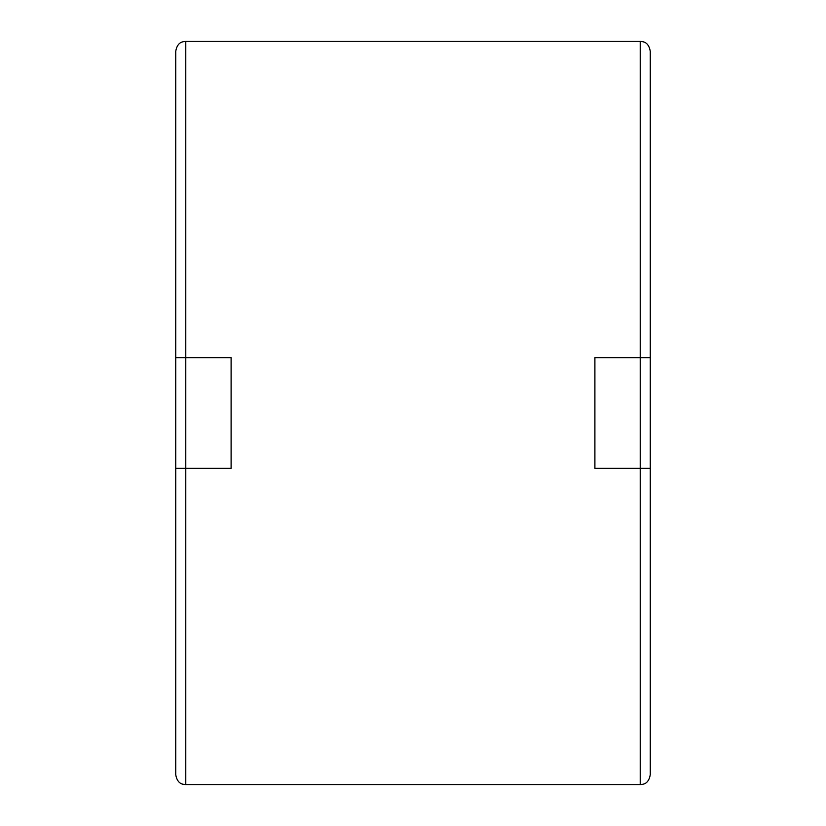 <?xml version="1.0" encoding="UTF-8"?>
<svg xmlns="http://www.w3.org/2000/svg" width="826" height="826" viewBox="0 0 826 826"><rect width="100%" height="100%" fill="white"/><g stroke="black" fill="none" stroke-linecap="round" stroke-linejoin="round"><path stroke-width="1.24" d="M650.258 357.637L650.258 774.664C648.947 783.172 643.722 784.029 643.764 784.05L640.222 784.7L185.778 784.7L185.778 468.363L175.742 468.363L175.742 357.637L231.104 357.637L231.104 468.363L185.778 468.363L185.778 41.3L640.222 41.3L640.222 357.637L650.258 357.637L650.258 51.336C648.947 42.828 643.722 41.971 643.764 41.95L640.222 41.3M650.258 468.363L594.896 468.363L594.896 357.637L640.222 357.637L640.222 784.7M185.778 784.7L182.236 784.05C182.278 784.029 177.053 783.172 175.742 774.664L175.742 468.363M175.742 357.637L175.742 51.336C177.053 42.828 182.278 41.971 182.236 41.95L185.778 41.3"/></g></svg>

